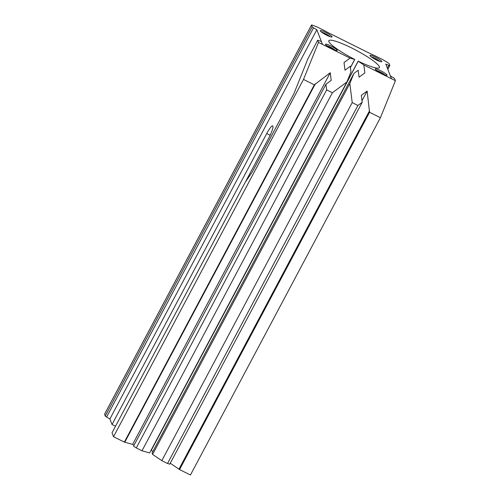 <?xml version="1.0" encoding="UTF-8"?>
<svg xmlns="http://www.w3.org/2000/svg" width="500" height="500" viewBox="0 0 500 500"><rect width="100%" height="100%" fill="white"/><g stroke="black" fill="none" stroke-linecap="round" stroke-linejoin="round"><path stroke-width="0.75" d="M325.606 32.362A6.656 1.019 -152 0 1 331.887 37.019A6.656 1.019 -152 0 1 325.675 34.688A6.656 1.019 -152 0 1 320.275 30.844A6.656 1.019 -152 0 1 325.606 32.362M380.581 70.675A6.656 1.019 -152 0 1 386.863 75.331A6.656 1.019 -152 0 1 380.65 73A6.656 1.019 -152 0 1 375.25 69.156A6.656 1.019 -152 0 1 380.581 70.675M375.35 57.112A6.656 1.019 -152 0 1 381.637 61.769A6.656 1.019 -152 0 1 375.425 59.444A6.656 1.019 -152 0 1 370.025 55.594A6.656 1.019 -152 0 1 375.35 57.112M330.831 45.925A6.656 1.019 -152 0 1 337.113 50.575A6.656 1.019 -152 0 1 330.9 48.25A6.656 1.019 -152 0 1 325.5 44.4A6.656 1.019 -152 0 1 330.831 45.925M358.219 61.175A2.819 0.431 28 0 0 358.144 61.125L151.188 450.319A2.819 0.431 -152 0 1 151.263 450.369L358.219 61.175L363.862 65L391.444 78.725L385.8 64.075L388.837 65.306A2.256 0.344 28 0 0 389.844 65.512A2.256 0.344 28 0 0 389.837 65.444L389.169 63.706A2.256 0.344 28 0 0 387.987 62.781L383.269 59.938A2.256 0.344 28 0 0 382.275 59.387L373.8 55.175A2.256 0.344 -152 0 1 372.175 54.562L327.863 32.513A2.256 0.344 -152 0 1 326.044 31.412L317.45 27.138A2.256 0.344 28 0 0 316.481 26.706L312.356 25.15A2.256 0.344 28 0 0 311.519 25A2.256 0.344 28 0 0 311.519 25.069L312.188 26.812A2.256 0.344 28 0 0 313.531 27.837L316.837 29.762L322.481 44.406L350.031 58.119L354.7 59.425A2.819 0.431 28 0 1 354.769 59.444L350.412 67.638M358.144 61.125A28.656 4.387 28 0 0 379.406 67.613A28.656 4.387 28 0 0 356.169 50.287A28.656 4.387 28 0 0 328.806 40.706A28.656 4.387 28 0 0 354.769 59.444M317.65 40.244L321.35 41.494L322.475 44.413L318.5 42.431L317.65 40.244L307.869 58.856L293.931 93.663L252.306 171.95L245.394 181.988L112.019 432.825L113.525 436.725L124.344 442.106L132.637 444.381L330.262 72.731L331.219 80.381L325.956 84.269L326.662 89.906L332.381 92.75L346.856 82.044L350.95 71.944L350.25 66.312L344.988 70.2L344.025 62.556L350.031 58.119M391.444 78.725L395.425 80.706L394.581 78.519L390.325 75.812M363.862 65L364.85 72.912L359.056 77.2L358.188 70.263L353.919 73.419L349.819 83.519L352.212 102.613L357.931 105.463L362.2 102.306L361.331 95.363L367.131 91.075L369.556 112.294L380.425 117.7L190.45 475L179.562 469.581L369.556 112.294M395.425 80.706L380.425 117.7M318.5 42.431L303.5 79.431L314.331 84.819L330.262 72.731M115.525 426.238L112.025 424.494L266.725 133.55A11.281 1.938 116.5 0 1 272.688 125.869A11.281 1.938 116.5 0 1 268.594 138.394L245.794 181.275M151.263 450.369L152.887 451.469M349.819 83.519L152.6 454.412L152.062 453.019L353.919 73.419M152.6 454.412L161.819 460.656L352.212 102.613M161.819 460.656L167.544 463.506L357.931 105.463M167.544 463.506L169.794 464.137L362.2 102.306M362.006 100.712L367.131 91.075M170.269 463.244L179.562 469.581M132.637 444.381L133.981 445.294M326.662 89.906L136.275 447.95L133.55 446.106L325.956 84.269M136.275 447.95L141.994 450.794L332.381 92.75M141.994 450.794L149.631 452.938L346.856 82.044M124.344 442.106L314.331 84.819M303.5 79.431L113.525 436.725M313.531 27.837L106.594 417.038A2.256 0.344 -152 0 1 105.25 416.012L312.188 26.812M106.594 417.038L109.894 418.963L112.025 424.494M316.837 29.762L109.894 418.963M311.519 25.069L104.575 414.269A2.256 0.344 -152 0 1 104.575 414.2A2.256 0.344 -152 0 1 104.637 414.162M104.575 414.269L105.25 416.012M330.087 36.675A5.525 0.844 28 0 0 325.175 33.587A5.525 0.844 28 0 0 321.569 32.144M335.312 50.237A5.525 0.844 28 0 0 330.4 47.15A5.525 0.844 28 0 0 326.794 45.706M385.056 74.987A5.525 0.844 28 0 0 380.15 71.9A5.525 0.844 28 0 0 376.538 70.456M379.831 61.425A5.525 0.844 28 0 0 374.925 58.338A5.525 0.844 28 0 0 371.312 56.9M266.725 133.55L270.156 135.256M178.969 469.137L369.581 110.669M350.4 67.519L354.7 59.425M124.794 442.181L315.413 83.719M387.35 68.1L388.837 65.306M389.844 65.512L387.819 69.312M311.519 25L104.575 414.2"/></g></svg>
